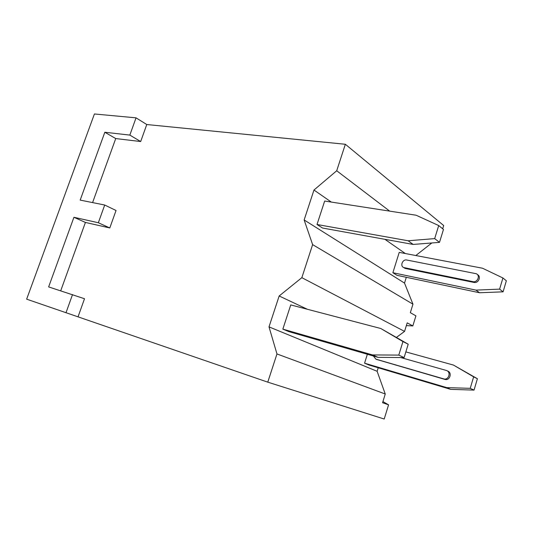 <?xml version="1.0" encoding="UTF-8"?>
<svg xmlns="http://www.w3.org/2000/svg" width="533" height="533" viewBox="0 0 533 533"><rect width="100%" height="100%" fill="white"/><g stroke="black" fill="none" stroke-linecap="round" stroke-linejoin="round"><path stroke-width="0.8" d="M129.839 135.096L104.834 132.251L115.728 138.56L140.685 141.545L129.839 135.096L136.042 117.84L94.421 113.975L26.65 299.16L267.766 382.154L384.206 419.025L388.57 404.833L382.567 402.735L385.252 394.007L377.124 371.288L378.217 367.77M396.545 337.329L404.567 331.393L407.199 322.851L412.828 325.923L415.92 315.869L410.337 312.678L412.955 304.183L404.514 283.09L406.313 277.3M415.813 255.527L431.837 242.961M267.766 382.154L276.967 353.945L269.005 326.876L279.159 295.982L301.845 277.666L312.624 244.62L304.143 219.956L313.977 190.028L336.709 170.76L345.351 144.27L443.689 225.526L442.683 228.797M377.124 371.288L269.005 326.876M276.967 353.945L385.252 394.007M78.098 316.675L84.507 298.74L48.636 286.907L73.934 217.284L85.42 222.434L60.722 290.778M109.798 227.957L116.041 210.495L104.708 205.025L98.338 222.741L109.798 227.957L85.42 222.434M115.728 138.56L92.589 202.593M140.685 141.545L146.768 124.529L345.351 144.27M336.709 170.76L389.676 211.121M301.845 277.666L404.567 331.393M312.624 244.62L412.955 304.183M405.34 253.535L384.879 239.31M331.299 202.074L313.977 190.028M404.514 283.09L304.143 219.956M324.664 201.041L317.008 224.5L322.558 228.031L413.155 244.434L439.498 242.362L443.469 229.443L438.706 225.552L416.106 215.225L324.664 201.041M502.919 277.979L482.498 268.219L399.23 252.376L392.868 272.716L396.985 275.328L479.573 292.757L503.085 291.831L506.35 280.778L502.919 277.979L499.614 289.133L503.085 291.831M438.706 225.552L434.681 238.611L439.498 242.362M317.008 224.5L408.131 240.776L434.681 238.611M408.131 240.776L413.155 244.434M392.868 272.716L475.936 290.112L499.614 289.133M403.927 267.673L405.52 268.512L473.95 282.43C478.421 283.576 481.572 276.48 477.428 274.602M475.936 290.112L479.573 292.757M472.898 281.651L403.754 267.559C399.75 266.127 402.588 258.991 406.752 260.017L476.202 273.709C480.573 275.414 477.501 282.816 472.898 281.651L473.95 282.43M136.042 117.84L146.768 124.529M412.828 325.923L406.346 325.61M382.921 401.589L388.57 404.833M65.992 312.758L72.528 294.556M104.834 132.251L80.177 200.102L104.708 205.025M98.338 222.741L73.934 217.284M307.368 309.267L279.159 295.982M290.751 304.916L282.85 329.121L288.846 331.619L378.024 357.35L404.101 357.576L408.211 344.211L402.948 341.586L380.762 328.495L290.751 304.916M367.357 354.272L364.572 363.18L368.996 365.025L450.691 389.356L474.037 390.109L477.401 378.73L473.637 376.851L470.233 388.337L474.037 390.109M402.948 341.586L398.784 355.105L404.101 357.576M282.85 329.121L372.514 354.925L398.784 355.105M408.211 344.211L380.762 328.495M372.514 354.925L378.024 357.35M473.637 376.851L453.476 365.078L405.846 351.9M477.401 378.73L453.476 365.078M364.572 363.18L446.721 387.611L470.233 388.337M376.385 359.369L444.855 379.396C449.899 381.055 452.557 372.274 447.407 370.981L447.4 370.981M446.721 387.611L450.691 389.356M400.729 357.55L446.274 370.435C451.424 371.728 448.766 380.535 443.709 378.87L444.835 379.389M373.406 356.017L375.892 359.155L443.689 378.863M404.354 267.739L405.52 268.512M375.892 359.155L377.151 359.702M403.754 267.559L404.927 268.332M443.709 378.87L444.855 379.396"/></g></svg>
